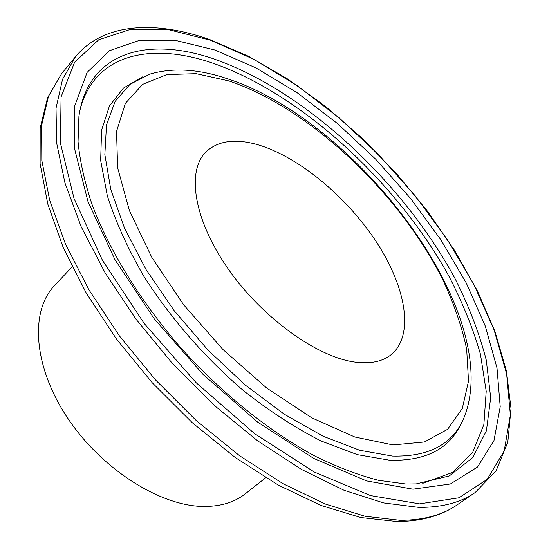 <?xml version="1.0" encoding="UTF-8"?>
<svg xmlns="http://www.w3.org/2000/svg" width="549" height="549" viewBox="0 0 549 549"><rect width="100%" height="100%" fill="white"/><g stroke="black" fill="none" stroke-linecap="round" stroke-linejoin="round"><path stroke-width="0.82" d="M72.132 266.835L54.454 285.645C29.962 310.967 33.118 365.984 67.211 417.432C101.119 468.908 160.198 506.302 203.803 506.459C220.732 506.521 234.595 502.287 245.403 493.743L265.661 477.747M257.543 144.662C234.883 138.266 217.562 140.805 205.594 152.286C186.344 171.686 194.044 220.41 228.48 269.36C262.751 318.317 317.761 357.584 355.677 362.189C370.815 364.028 382.667 361.496 391.238 354.606C414.529 335.357 406.088 287.312 376.477 242.088C346.817 196.762 298.484 156.534 257.543 144.662M406.692 483.998L416.231 483.902L449.302 475.935L472.758 457.55L486.421 430.759L490.682 397.641L486.277 360.151C479.435 333.627 469.079 306.541 455.196 278.892C403.213 182.385 305.072 90.791 214.234 59.066C148.333 36.138 88.423 51.283 78.919 116.292L78.054 141.649C79.845 160.624 84.429 181.335 91.793 203.782C108.867 249.747 140.139 301.037 180.662 347.634C221.988 393.612 270.101 432.056 315.414 456.315C337.738 467.254 358.765 475.249 378.494 480.306L405.491 483.957M422.73 483.333L452.342 472.511L472.73 452.287L483.868 424.576L486.201 391.286L480.45 354.215C472.984 328.185 462.244 301.744 448.224 274.891C396.001 181.252 300.626 93.515 212.339 62.998C150.639 41.882 94.284 53.877 80.044 109.869M412.965 489.186L450.365 483.992L477.486 467.034L493.983 440.524L500.214 406.768L496.989 367.988L485.302 326.154L466.252 282.968L440.922 239.892L410.35 198.203L375.543 159.066L337.491 123.559L297.242 92.788L255.923 67.87L214.837 49.993L175.502 40.393L139.7 40.269L109.491 50.693L87.119 72.399L74.863 105.504L74.712 149.225L87.991 201.627L114.878 259.526L154.145 318.708L203.061 374.432L257.721 422.181L313.657 458.388L366.588 480.91L412.965 489.186M61.618 73.635L48.463 96.377L41.594 125.453L41.806 160.377L49.685 200.303L65.448 243.976L88.904 289.79L119.366 335.837L155.69 380.114L196.316 420.623L239.426 455.629L283.112 483.744L325.516 504.085L365.023 516.252L400.324 520.335C423.54 520.212 442.515 515.037 457.248 504.799C441.334 515.772 421.268 521.358 397.051 521.55L360.899 517.549L320.993 505.444L278.549 485.254L235.096 457.413L192.376 422.799L152.231 382.749L116.402 338.946L86.371 293.29L63.272 247.723L47.777 204.029L40.118 163.719L40.187 127.986L47.578 97.722L61.618 73.635L75.439 56.78L62.565 79.255L56.032 108.146L56.643 143.001L64.967 182.982L81.218 226.84L105.188 272.949L136.179 319.408L173.004 364.172L214.083 405.224L257.563 440.778L301.518 469.443L344.072 490.291L383.607 502.918L418.825 507.393C441.924 507.523 460.728 502.555 475.228 492.474L496.035 470.898L507.791 442.281L511.009 408.477L506.453 371.09L494.978 331.514L477.417 290.956L454.586 250.461L427.259 210.946L396.165 173.244L362.017 138.149L325.53 106.431L287.45 78.878L248.601 56.314L209.917 39.631M419.587 503.858L458.916 497.792L487.21 479.325L504.208 450.887L510.371 414.989L506.631 373.986L494.093 329.942L473.938 284.615L447.298 239.508L415.257 195.897L378.837 154.948L339.042 117.774L296.913 85.466L253.597 59.189L210.411 40.187L168.914 29.756L130.957 29.221L98.71 39.768L74.595 62.257L61.076 96.933L60.404 143.063L74.081 198.635L102.423 260.274L144.147 323.416L196.309 382.873L254.647 433.703L314.275 472.03L370.52 495.589L419.587 503.858M225.666 78.191C197.606 68.886 172.311 67.534 149.788 74.136L129.928 84.395L115.153 101.345L106.499 124.904L104.845 154.605L110.816 189.577L124.65 228.487L146.082 269.593L174.308 310.844L207.989 350.063L245.382 385.165L284.471 414.344L323.217 436.304L359.725 450.276L392.411 456.068C429.455 456.96 453.419 443.908 464.317 416.911C504.757 313.369 356.967 120.265 226.586 78.493M393.002 444.93L424.35 442L447.62 429.304L462.32 408.422L468.51 381.102L466.664 349.137C461.757 326.099 453.481 302.293 441.835 277.712C397.812 191.532 308.764 107.7 228.782 80.895L196.123 73.669L166.862 74.582L142.692 84.354L125.357 103.349L116.546 131.424L117.623 167.72L129.386 210.528L151.764 257.303L183.668 304.825L222.99 349.555L266.814 388.136L311.839 417.864L354.826 437.011L393.002 444.93M142.699 76.805L123.518 88.039L109.477 105.875L101.579 130.175L100.673 160.459L107.336 195.815C115.558 221.501 127.656 248.217 143.639 275.975C170.115 317.617 204.859 357.577 243.379 390.586C269.456 411.112 295.321 427.897 320.98 440.95L357.344 454.647L389.927 460.268C425.674 461.098 449.384 448.924 461.05 423.746M457.248 504.799L475.228 492.474M209.704 39.555C155.374 20.388 103.644 22.674 75.439 56.78"/></g></svg>
